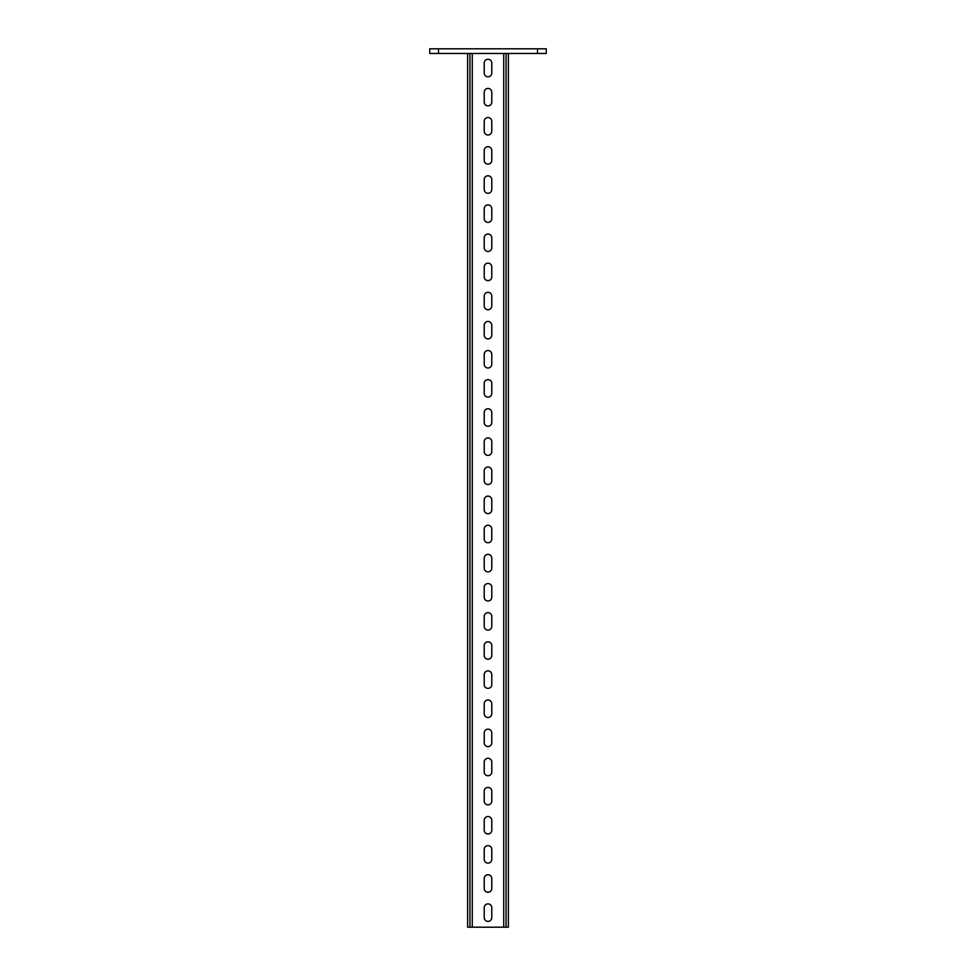 <?xml version="1.0" encoding="UTF-8"?>
<svg xmlns="http://www.w3.org/2000/svg" width="976" height="976" viewBox="0 0 976 976"><rect width="100%" height="100%" fill="white"/><g stroke="black" fill="none" stroke-linecap="round" stroke-linejoin="round"><path stroke-width="1.46" d="M438.492 53.46L429.745 53.46L429.745 48.8L438.492 48.8L438.492 53.46L537.508 53.46L537.508 48.8L546.255 48.8L546.255 53.46L537.508 53.46M537.508 48.8L438.492 48.8M508.386 53.46L508.386 927.2L506.056 927.2L506.056 53.46M469.944 53.46L469.944 927.2L506.056 927.2M467.614 53.46L467.614 927.2L469.944 927.2M484.218 72.968L484.218 63.074A3.782 3.782 0 0 1 488 59.28A3.782 3.782 0 0 1 491.782 63.074L491.782 72.968A3.782 3.782 0 0 1 488 76.762A3.782 3.782 0 0 1 484.218 72.968M484.218 102.102L484.218 92.195A3.782 3.782 0 0 1 488 88.413A3.782 3.782 0 0 1 491.782 92.195L491.782 102.102A3.782 3.782 0 0 1 488 105.884A3.782 3.782 0 0 1 484.218 102.102M484.218 131.223L484.218 121.317A3.782 3.782 0 0 1 488 117.535A3.782 3.782 0 0 1 491.782 121.317L491.782 131.223A3.782 3.782 0 0 1 488 135.005A3.782 3.782 0 0 1 484.218 131.223M484.218 160.345L484.218 150.45A3.782 3.782 0 0 1 488 146.656A3.782 3.782 0 0 1 491.782 150.45L491.782 160.345A3.782 3.782 0 0 1 488 164.139A3.782 3.782 0 0 1 484.218 160.345M484.218 189.478L484.218 179.572A3.782 3.782 0 0 1 488 175.778A3.782 3.782 0 0 1 491.782 179.572L491.782 189.478A3.782 3.782 0 0 1 488 193.26A3.782 3.782 0 0 1 484.218 189.478M484.218 218.6L484.218 208.693A3.782 3.782 0 0 1 488 204.911A3.782 3.782 0 0 1 491.782 208.693L491.782 218.6A3.782 3.782 0 0 1 488 222.382A3.782 3.782 0 0 1 484.218 218.6M484.218 247.721L484.218 237.815A3.782 3.782 0 0 1 488 234.033A3.782 3.782 0 0 1 491.782 237.815L491.782 247.721A3.782 3.782 0 0 1 488 251.503A3.782 3.782 0 0 1 484.218 247.721M484.218 276.842L484.218 266.948A3.782 3.782 0 0 1 488 263.154A3.782 3.782 0 0 1 491.782 266.948L491.782 276.842A3.782 3.782 0 0 1 488 280.637A3.782 3.782 0 0 1 484.218 276.842M484.218 305.976L484.218 296.07A3.782 3.782 0 0 1 488 292.288A3.782 3.782 0 0 1 491.782 296.07L491.782 305.976A3.782 3.782 0 0 1 488 309.758A3.782 3.782 0 0 1 484.218 305.976M484.218 335.097L484.218 325.191A3.782 3.782 0 0 1 488 321.409A3.782 3.782 0 0 1 491.782 325.191L491.782 335.097A3.782 3.782 0 0 1 488 338.879A3.782 3.782 0 0 1 484.218 335.097M484.218 364.219L484.218 354.312A3.782 3.782 0 0 1 488 350.53A3.782 3.782 0 0 1 491.782 354.312L491.782 364.219A3.782 3.782 0 0 1 488 368.001A3.782 3.782 0 0 1 484.218 364.219M484.218 393.34L484.218 383.446A3.782 3.782 0 0 1 488 379.652A3.782 3.782 0 0 1 491.782 383.446L491.782 393.34A3.782 3.782 0 0 1 488 397.134A3.782 3.782 0 0 1 484.218 393.34M484.218 422.474L484.218 412.567A3.782 3.782 0 0 1 488 408.785A3.782 3.782 0 0 1 491.782 412.567L491.782 422.474A3.782 3.782 0 0 1 488 426.256A3.782 3.782 0 0 1 484.218 422.474M484.218 451.595L484.218 441.689A3.782 3.782 0 0 1 488 437.907A3.782 3.782 0 0 1 491.782 441.689L491.782 451.595A3.782 3.782 0 0 1 488 455.377A3.782 3.782 0 0 1 484.218 451.595M484.218 480.717L484.218 470.822A3.782 3.782 0 0 1 488 467.028A3.782 3.782 0 0 1 491.782 470.822L491.782 480.717A3.782 3.782 0 0 1 488 484.511A3.782 3.782 0 0 1 484.218 480.717M484.218 509.838L484.218 499.944A3.782 3.782 0 0 1 488 496.15A3.782 3.782 0 0 1 491.782 499.944L491.782 509.838A3.782 3.782 0 0 1 488 513.632A3.782 3.782 0 0 1 484.218 509.838M484.218 538.972L484.218 529.065A3.782 3.782 0 0 1 488 525.283A3.782 3.782 0 0 1 491.782 529.065L491.782 538.972A3.782 3.782 0 0 1 488 542.754A3.782 3.782 0 0 1 484.218 538.972M484.218 568.093L484.218 558.187A3.782 3.782 0 0 1 488 554.405A3.782 3.782 0 0 1 491.782 558.187L491.782 568.093A3.782 3.782 0 0 1 488 571.875A3.782 3.782 0 0 1 484.218 568.093M484.218 597.214L484.218 587.32A3.782 3.782 0 0 1 488 583.526A3.782 3.782 0 0 1 491.782 587.32L491.782 597.214A3.782 3.782 0 0 1 488 601.009A3.782 3.782 0 0 1 484.218 597.214M484.218 626.348L484.218 616.442A3.782 3.782 0 0 1 488 612.66A3.782 3.782 0 0 1 491.782 616.442L491.782 626.348A3.782 3.782 0 0 1 488 630.13A3.782 3.782 0 0 1 484.218 626.348M484.218 655.469L484.218 645.563A3.782 3.782 0 0 1 488 641.781A3.782 3.782 0 0 1 491.782 645.563L491.782 655.469A3.782 3.782 0 0 1 488 659.251A3.782 3.782 0 0 1 484.218 655.469M484.218 684.591L484.218 674.684A3.782 3.782 0 0 1 488 670.902A3.782 3.782 0 0 1 491.782 674.684L491.782 684.591A3.782 3.782 0 0 1 488 688.373A3.782 3.782 0 0 1 484.218 684.591M484.218 713.712L484.218 703.818A3.782 3.782 0 0 1 488 700.024A3.782 3.782 0 0 1 491.782 703.818L491.782 713.712A3.782 3.782 0 0 1 488 717.506A3.782 3.782 0 0 1 484.218 713.712M484.218 742.846L484.218 732.939A3.782 3.782 0 0 1 488 729.157A3.782 3.782 0 0 1 491.782 732.939L491.782 742.846A3.782 3.782 0 0 1 488 746.628A3.782 3.782 0 0 1 484.218 742.846M484.218 771.967L484.218 762.061A3.782 3.782 0 0 1 488 758.279A3.782 3.782 0 0 1 491.782 762.061L491.782 771.967A3.782 3.782 0 0 1 488 775.749A3.782 3.782 0 0 1 484.218 771.967M484.218 801.089L484.218 791.182A3.782 3.782 0 0 1 488 787.4A3.782 3.782 0 0 1 491.782 791.182L491.782 801.089A3.782 3.782 0 0 1 488 804.871A3.782 3.782 0 0 1 484.218 801.089M484.218 830.21L484.218 820.316A3.782 3.782 0 0 1 488 816.522A3.782 3.782 0 0 1 491.782 820.316L491.782 830.21A3.782 3.782 0 0 1 488 834.004A3.782 3.782 0 0 1 484.218 830.21M484.218 859.344L484.218 849.437A3.782 3.782 0 0 1 488 845.655A3.782 3.782 0 0 1 491.782 849.437L491.782 859.344A3.782 3.782 0 0 1 488 863.126A3.782 3.782 0 0 1 484.218 859.344M484.218 888.465L484.218 878.559A3.782 3.782 0 0 1 488 874.777A3.782 3.782 0 0 1 491.782 878.559L491.782 888.465A3.782 3.782 0 0 1 488 892.247A3.782 3.782 0 0 1 484.218 888.465M484.218 917.586L484.218 907.692A3.782 3.782 0 0 1 488 903.898A3.782 3.782 0 0 1 491.782 907.692L491.782 917.586A3.782 3.782 0 0 1 488 921.381A3.782 3.782 0 0 1 484.218 917.586M472.274 927.2L472.274 53.46M503.726 927.2L503.726 53.46"/></g></svg>
